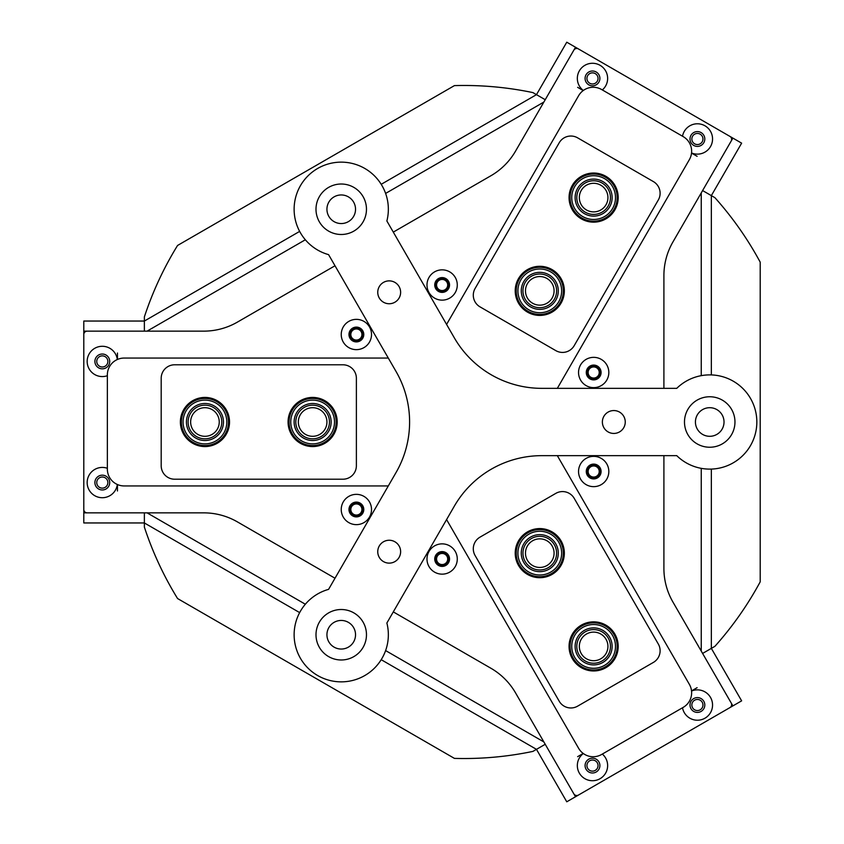 <?xml version="1.0" encoding="UTF-8"?>
<svg xmlns="http://www.w3.org/2000/svg" width="844" height="844" viewBox="0 0 844 844"><rect width="100%" height="100%" fill="white"/><g stroke="black" fill="none" stroke-linecap="round" stroke-linejoin="round"><path stroke-width="1.27" d="M600.78 658.795A14.306 14.306 0 0 0 606.013 639.256A14.306 14.306 0 0 0 586.474 634.023A14.306 14.306 0 0 0 581.242 653.551A14.306 14.306 0 0 0 600.78 658.795M546.933 565.533A14.306 14.306 0 0 0 552.166 545.994A14.306 14.306 0 0 0 532.627 540.761A14.306 14.306 0 0 0 527.394 560.3A14.306 14.306 0 0 0 546.933 565.533M190.638 422A14.306 14.306 0 0 0 204.944 436.306A14.306 14.306 0 0 0 219.25 422A14.306 14.306 0 0 0 204.944 407.694A14.306 14.306 0 0 0 190.638 422M298.333 422A14.306 14.306 0 0 0 312.628 436.306A14.306 14.306 0 0 0 326.934 422A14.306 14.306 0 0 0 312.628 407.694A14.306 14.306 0 0 0 298.333 422M600.78 185.205A14.306 14.306 0 0 0 581.242 190.449A14.306 14.306 0 0 0 586.474 209.977A14.306 14.306 0 0 0 606.013 204.744A14.306 14.306 0 0 0 600.78 185.205M546.933 278.467A14.306 14.306 0 0 0 527.394 283.7A14.306 14.306 0 0 0 532.627 303.239A14.306 14.306 0 0 0 552.166 298.006A14.306 14.306 0 0 0 546.933 278.467M593.68 464.696A6.815 6.815 0 0 0 586.865 471.511A6.815 6.815 0 0 0 593.68 478.326A6.815 6.815 0 0 0 600.495 471.511A6.815 6.815 0 0 0 593.68 464.696M593.68 465.962A5.549 5.549 0 0 0 588.131 471.511A5.549 5.549 0 0 0 593.68 477.06A5.549 5.549 0 0 0 599.229 471.511A5.549 5.549 0 0 0 593.68 465.962M442.14 552.198A6.815 6.815 0 0 0 435.325 559.002A6.815 6.815 0 0 0 442.14 565.818A6.815 6.815 0 0 0 448.945 559.002A6.815 6.815 0 0 0 442.14 552.198M442.14 553.453A5.549 5.549 0 0 0 436.58 559.002A5.549 5.549 0 0 0 442.14 564.562A5.549 5.549 0 0 0 447.689 559.002A5.549 5.549 0 0 0 442.14 553.453M356.379 502.676A6.815 6.815 0 0 0 349.564 509.491A6.815 6.815 0 0 0 356.379 516.306A6.815 6.815 0 0 0 363.194 509.491A6.815 6.815 0 0 0 356.379 502.676M356.379 503.942A5.549 5.549 0 0 0 350.83 509.491A5.549 5.549 0 0 0 356.379 515.051A5.549 5.549 0 0 0 361.928 509.491A5.549 5.549 0 0 0 356.379 503.942M356.379 327.694A6.815 6.815 0 0 0 349.564 334.509A6.815 6.815 0 0 0 356.379 341.324A6.815 6.815 0 0 0 363.194 334.509A6.815 6.815 0 0 0 356.379 327.694M356.379 328.949A5.549 5.549 0 0 0 350.83 334.509A5.549 5.549 0 0 0 356.379 340.058A5.549 5.549 0 0 0 361.928 334.509A5.549 5.549 0 0 0 356.379 328.949M442.14 278.182A6.815 6.815 0 0 0 435.325 284.998A6.815 6.815 0 0 0 442.14 291.802A6.815 6.815 0 0 0 448.945 284.998A6.815 6.815 0 0 0 442.14 278.182M442.14 279.438A5.549 5.549 0 0 0 436.58 284.998A5.549 5.549 0 0 0 442.14 290.547A5.549 5.549 0 0 0 447.689 284.998A5.549 5.549 0 0 0 442.14 279.438M593.68 365.674A6.815 6.815 0 0 0 586.865 372.489A6.815 6.815 0 0 0 593.68 379.304A6.815 6.815 0 0 0 600.495 372.489A6.815 6.815 0 0 0 593.68 365.674M593.68 366.94A5.549 5.549 0 0 0 588.131 372.489A5.549 5.549 0 0 0 593.68 378.038A5.549 5.549 0 0 0 599.229 372.489A5.549 5.549 0 0 0 593.68 366.94M709.73 436.306A14.306 14.306 0 0 1 695.424 422A14.306 14.306 0 0 1 709.73 407.694A14.306 14.306 0 0 1 724.025 422A14.306 14.306 0 0 1 709.73 436.306M341.24 649.047A14.306 14.306 0 0 1 326.934 634.751A14.306 14.306 0 0 1 341.24 620.446A14.306 14.306 0 0 1 355.535 634.751A14.306 14.306 0 0 1 341.24 649.047M341.24 223.554A14.306 14.306 0 0 1 326.934 209.249A14.306 14.306 0 0 1 341.24 194.953A14.306 14.306 0 0 1 355.535 209.249A14.306 14.306 0 0 1 341.24 223.554M381.203 184.308L536.478 94.655L532.912 92.597A336.524 336.524 0 0 0 454.42 85.613L177.567 245.456A336.524 336.524 0 0 0 144.366 316.922L144.366 321.047L299.652 231.393M299.652 612.607L144.366 522.953L144.366 527.078A336.524 336.524 0 0 0 177.567 598.544L454.42 758.387A336.524 336.524 0 0 0 532.912 751.403L536.478 749.345L381.203 659.691M711.344 469.085L711.344 648.382L714.91 646.325A336.524 336.524 0 0 0 760.201 581.843L760.201 262.157A336.524 336.524 0 0 0 714.91 197.675L711.344 195.618L711.344 374.915M385.613 650.576L543.874 741.95M147.078 512.857L305.338 604.23M543.874 102.05L385.613 193.424M305.338 239.77L147.078 331.143M701.248 375.654L701.248 192.907M701.248 651.093L701.248 468.346M691.542 152.954A15.139 15.139 0 0 0 712.547 138.996A15.139 15.139 0 0 0 682.511 136.222M704.803 138.996A7.406 7.406 0 0 0 697.408 131.59A7.406 7.406 0 0 0 690.002 138.996A7.406 7.406 0 0 0 697.408 146.402A7.406 7.406 0 0 0 704.803 138.996M602.331 89.928A15.139 15.139 0 0 0 592.488 63.279A15.139 15.139 0 0 0 583.32 90.477M599.894 78.418A7.406 7.406 0 0 0 592.488 71.012A7.406 7.406 0 0 0 585.082 78.418A7.406 7.406 0 0 0 592.488 85.824A7.406 7.406 0 0 0 599.894 78.418M608.83 372.489A15.139 15.139 0 0 0 593.68 357.35A15.139 15.139 0 0 0 578.541 372.489A15.139 15.139 0 0 0 593.68 387.628A15.139 15.139 0 0 0 608.83 372.489M601.086 372.489A7.406 7.406 0 0 0 593.68 365.083A7.406 7.406 0 0 0 586.274 372.489A7.406 7.406 0 0 0 593.68 379.895A7.406 7.406 0 0 0 601.086 372.489M457.279 284.998A15.139 15.139 0 0 0 442.14 269.848A15.139 15.139 0 0 0 426.99 284.998A15.139 15.139 0 0 0 442.14 300.137A15.139 15.139 0 0 0 457.279 284.998M449.536 284.998A7.406 7.406 0 0 0 442.14 277.592A7.406 7.406 0 0 0 434.734 284.998A7.406 7.406 0 0 0 442.14 292.393A7.406 7.406 0 0 0 449.536 284.998M583.32 753.523A15.139 15.139 0 0 0 592.488 780.721A15.139 15.139 0 0 0 602.331 754.072M599.894 765.582A7.406 7.406 0 0 0 592.488 758.176A7.406 7.406 0 0 0 585.082 765.582A7.406 7.406 0 0 0 592.488 772.988A7.406 7.406 0 0 0 599.894 765.582M682.511 707.778A15.139 15.139 0 0 0 712.547 705.004A15.139 15.139 0 0 0 691.542 691.046M704.803 705.004A7.406 7.406 0 0 0 697.408 697.598A7.406 7.406 0 0 0 690.002 705.004A7.406 7.406 0 0 0 697.408 712.41A7.406 7.406 0 0 0 704.803 705.004M457.279 559.002A15.139 15.139 0 0 0 442.14 543.863A15.139 15.139 0 0 0 426.99 559.002A15.139 15.139 0 0 0 442.14 574.152A15.139 15.139 0 0 0 457.279 559.002M449.536 559.002A7.406 7.406 0 0 0 442.14 551.607A7.406 7.406 0 0 0 434.734 559.002A7.406 7.406 0 0 0 442.14 566.408A7.406 7.406 0 0 0 449.536 559.002M608.83 471.511A15.139 15.139 0 0 0 593.68 456.372A15.139 15.139 0 0 0 578.541 471.511A15.139 15.139 0 0 0 593.68 486.65A15.139 15.139 0 0 0 608.83 471.511M601.086 471.511A7.406 7.406 0 0 0 593.68 464.105A7.406 7.406 0 0 0 586.274 471.511A7.406 7.406 0 0 0 593.68 478.917A7.406 7.406 0 0 0 601.086 471.511M117.327 359.523A15.139 15.139 0 0 0 101.354 346.314A15.139 15.139 0 0 0 87.164 361.422A15.139 15.139 0 0 0 107.357 375.707M109.709 361.422A7.406 7.406 0 0 0 102.303 354.026A7.406 7.406 0 0 0 94.897 361.422A7.406 7.406 0 0 0 102.303 368.828A7.406 7.406 0 0 0 109.709 361.422M107.357 468.293A15.139 15.139 0 0 0 87.164 482.578A15.139 15.139 0 0 0 101.354 497.686A15.139 15.139 0 0 0 117.327 484.477M109.709 482.578A7.406 7.406 0 0 0 102.303 475.172A7.406 7.406 0 0 0 94.897 482.578A7.406 7.406 0 0 0 102.303 489.974A7.406 7.406 0 0 0 109.709 482.578M371.518 334.509A15.139 15.139 0 0 0 356.379 319.359A15.139 15.139 0 0 0 341.24 334.509A15.139 15.139 0 0 0 356.379 349.648A15.139 15.139 0 0 0 371.518 334.509M363.785 334.509A7.406 7.406 0 0 0 356.379 327.103A7.406 7.406 0 0 0 348.973 334.509A7.406 7.406 0 0 0 356.379 341.904A7.406 7.406 0 0 0 363.785 334.509M371.518 509.491A15.139 15.139 0 0 0 356.379 494.352A15.139 15.139 0 0 0 341.24 509.491A15.139 15.139 0 0 0 356.379 524.641A15.139 15.139 0 0 0 371.518 509.491M363.785 509.491A7.406 7.406 0 0 0 356.379 502.096A7.406 7.406 0 0 0 348.973 509.491A7.406 7.406 0 0 0 356.379 516.897A7.406 7.406 0 0 0 363.785 509.491M663.901 455.654L663.901 568.371A67.309 67.309 0 0 0 672.921 602.025L731.199 702.978A3.365 3.365 0 0 1 729.976 707.578L578.425 795.069A3.365 3.365 0 0 1 573.825 793.835L515.547 692.882A67.309 67.309 0 0 0 490.902 668.248L393.293 611.889M393.293 232.111L490.902 175.752A67.309 67.309 0 0 0 515.547 151.118L573.825 50.165A3.365 3.365 0 0 1 578.425 48.931L729.976 136.422A3.365 3.365 0 0 1 731.199 141.022L672.921 241.975A67.309 67.309 0 0 0 663.901 275.629L663.901 388.346M335.005 578.235L237.386 521.877A67.309 67.309 0 0 0 203.731 512.857L87.164 512.857A3.365 3.365 0 0 1 83.799 509.491L83.799 334.509A3.365 3.365 0 0 1 87.164 331.143L203.731 331.143A67.309 67.309 0 0 0 237.386 322.123L335.005 265.765M694.623 143.807A5.549 5.549 0 0 0 702.208 141.771A5.549 5.549 0 0 0 700.182 134.185A5.549 5.549 0 0 0 692.597 136.222A5.549 5.549 0 0 0 694.623 143.807M589.713 83.229A5.549 5.549 0 0 0 597.299 81.193A5.549 5.549 0 0 0 595.263 73.607A5.549 5.549 0 0 0 587.677 75.644A5.549 5.549 0 0 0 589.713 83.229M575.513 47.243L545.224 99.708L536.478 94.655L566.767 42.2L741.633 143.153L711.344 195.618L702.598 190.565L732.887 138.11M697.112 156.319L691.531 153.091M583.215 90.551L577.634 87.333M589.713 760.771A5.549 5.549 0 0 0 587.677 768.356A5.549 5.549 0 0 0 595.263 770.393A5.549 5.549 0 0 0 597.299 762.807A5.549 5.549 0 0 0 589.713 760.771M694.623 700.193A5.549 5.549 0 0 0 692.597 707.778A5.549 5.549 0 0 0 700.182 709.815A5.549 5.549 0 0 0 702.208 702.229A5.549 5.549 0 0 0 694.623 700.193M732.887 705.89L702.598 653.435L711.344 648.382L741.633 700.847L566.767 801.8L536.478 749.345L545.224 744.292L575.513 796.757M577.634 756.667L583.215 753.449M691.531 690.909L697.112 687.681M107.863 361.422A5.549 5.549 0 0 0 102.303 355.873A5.549 5.549 0 0 0 96.754 361.422A5.549 5.549 0 0 0 102.303 366.982A5.549 5.549 0 0 0 107.863 361.422M107.863 482.578A5.549 5.549 0 0 0 102.303 477.018A5.549 5.549 0 0 0 96.754 482.578A5.549 5.549 0 0 0 102.303 488.127A5.549 5.549 0 0 0 107.863 482.578M83.799 512.857L144.366 512.857L144.366 522.953L83.799 522.953L83.799 321.047L144.366 321.047L144.366 331.143L83.799 331.143M117.453 353.014L117.453 359.47M117.453 484.53L117.453 490.986M446.582 324.412L578.636 95.678A16.827 16.827 0 0 1 601.624 89.527L683.218 136.633A16.827 16.827 0 0 1 689.379 159.621L557.325 388.346M388.293 485.944L124.184 485.944A16.827 16.827 0 0 1 107.357 469.116L107.357 374.884A16.827 16.827 0 0 1 124.184 358.056L388.293 358.056M557.325 455.654L689.379 684.379A16.827 16.827 0 0 1 683.218 707.367L601.624 754.473A16.827 16.827 0 0 1 578.636 748.322L446.582 519.587M518.511 565.427A24.571 24.571 0 0 1 527.5 531.868A24.571 24.571 0 0 1 561.06 540.867A24.571 24.571 0 0 1 552.06 574.416A24.571 24.571 0 0 1 518.511 565.427M572.348 658.689A24.571 24.571 0 0 1 581.347 625.13A24.571 24.571 0 0 1 614.896 634.118A24.571 24.571 0 0 1 605.908 667.678A24.571 24.571 0 0 1 572.348 658.689M555.795 493.381L480.025 537.132A13.462 13.462 0 0 0 475.098 555.521L559.224 701.237A13.462 13.462 0 0 0 577.612 706.164L653.383 662.413A13.462 13.462 0 0 0 658.309 644.025L574.184 498.308A13.462 13.462 0 0 0 555.795 493.381M204.944 446.571A24.571 24.571 0 0 1 180.384 422A24.571 24.571 0 0 1 204.944 397.429A24.571 24.571 0 0 1 229.515 422A24.571 24.571 0 0 1 204.944 446.571M312.628 446.571A24.571 24.571 0 0 1 288.068 422A24.571 24.571 0 0 1 312.628 397.429A24.571 24.571 0 0 1 337.199 422A24.571 24.571 0 0 1 312.628 446.571M161.193 378.249L161.193 465.751A13.462 13.462 0 0 0 174.655 479.213L342.917 479.213A13.462 13.462 0 0 0 356.379 465.751L356.379 378.249A13.462 13.462 0 0 0 342.917 364.787L174.655 364.787A13.462 13.462 0 0 0 161.193 378.249M561.06 303.133A24.571 24.571 0 0 1 527.5 312.132A24.571 24.571 0 0 1 518.511 278.573A24.571 24.571 0 0 1 552.06 269.584A24.571 24.571 0 0 1 561.06 303.133M614.896 209.882A24.571 24.571 0 0 1 581.347 218.87A24.571 24.571 0 0 1 572.348 185.311A24.571 24.571 0 0 1 605.908 176.322A24.571 24.571 0 0 1 614.896 209.882M480.025 306.868L555.795 350.619A13.462 13.462 0 0 0 574.184 345.692L658.309 199.975A13.462 13.462 0 0 0 653.383 181.587L577.612 137.836A13.462 13.462 0 0 0 559.224 142.763L475.098 288.479A13.462 13.462 0 0 0 480.025 306.868M517.91 290.969A21.87 21.87 0 0 0 539.896 312.734A21.87 21.87 0 0 0 561.65 290.737A21.87 21.87 0 0 0 539.664 268.983A21.87 21.87 0 0 0 517.91 290.969M563.338 290.737A23.558 23.558 0 0 1 539.907 314.411A23.558 23.558 0 0 1 516.222 290.98A23.558 23.558 0 0 1 539.664 267.295A23.558 23.558 0 0 1 563.338 290.737M521.275 290.948A18.505 18.505 0 0 1 539.685 272.348A18.505 18.505 0 0 1 558.285 290.758A18.505 18.505 0 0 1 539.875 309.368A18.505 18.505 0 0 1 521.275 290.948M556.607 290.769A16.827 16.827 0 0 0 539.696 274.026A16.827 16.827 0 0 0 522.953 290.937A16.827 16.827 0 0 0 539.865 307.68A16.827 16.827 0 0 0 556.607 290.769M574.426 187.115A21.87 21.87 0 0 0 583.151 216.792A21.87 21.87 0 0 0 612.828 208.078A21.87 21.87 0 0 0 604.104 178.39A21.87 21.87 0 0 0 574.426 187.115M614.305 208.879A23.558 23.558 0 0 1 582.339 218.269A23.558 23.558 0 0 1 572.949 186.313A23.558 23.558 0 0 1 604.905 176.913A23.558 23.558 0 0 1 614.305 208.879M577.38 188.729A18.505 18.505 0 0 1 602.489 181.344A18.505 18.505 0 0 1 609.874 206.463A18.505 18.505 0 0 1 584.755 213.838A18.505 18.505 0 0 1 577.38 188.729M608.397 205.651A16.827 16.827 0 0 0 601.688 182.821A16.827 16.827 0 0 0 578.857 189.531A16.827 16.827 0 0 0 585.567 212.361A16.827 16.827 0 0 0 608.397 205.651M543.019 531.509A21.87 21.87 0 0 0 518.153 549.908A21.87 21.87 0 0 0 536.541 574.775A21.87 21.87 0 0 0 561.418 556.386A21.87 21.87 0 0 0 543.019 531.509M536.299 576.441A23.558 23.558 0 0 1 516.486 549.666A23.558 23.558 0 0 1 543.262 529.853A23.558 23.558 0 0 1 563.075 556.629A23.558 23.558 0 0 1 536.299 576.441M542.523 534.843A18.505 18.505 0 0 1 558.084 555.879A18.505 18.505 0 0 1 537.048 571.451A18.505 18.505 0 0 1 521.476 550.404A18.505 18.505 0 0 1 542.523 534.843M537.29 569.784A16.827 16.827 0 0 0 556.418 555.637A16.827 16.827 0 0 0 542.27 536.499A16.827 16.827 0 0 0 523.143 550.657A16.827 16.827 0 0 0 537.29 569.784M588.764 625.077A21.87 21.87 0 0 0 572.295 651.262A21.87 21.87 0 0 0 598.491 667.731A21.87 21.87 0 0 0 614.949 641.545A21.87 21.87 0 0 0 588.764 625.077M598.86 669.376A23.558 23.558 0 0 1 570.66 651.642A23.558 23.558 0 0 1 588.384 623.442A23.558 23.558 0 0 1 616.595 641.166A23.558 23.558 0 0 1 598.86 669.376M589.513 628.358A18.505 18.505 0 0 1 611.668 642.295A18.505 18.505 0 0 1 597.742 664.45A18.505 18.505 0 0 1 575.576 650.524A18.505 18.505 0 0 1 589.513 628.358M597.362 662.814A16.827 16.827 0 0 0 610.033 642.664A16.827 16.827 0 0 0 589.882 630.004A16.827 16.827 0 0 0 577.222 650.144A16.827 16.827 0 0 0 597.362 662.814M322.208 441.665A21.87 21.87 0 0 0 332.304 412.431A21.87 21.87 0 0 0 303.059 402.335A21.87 21.87 0 0 0 292.963 431.569A21.87 21.87 0 0 0 322.208 441.665M302.321 400.816A23.558 23.558 0 0 1 333.813 411.693A23.558 23.558 0 0 1 322.935 443.184A23.558 23.558 0 0 1 291.454 432.307A23.558 23.558 0 0 1 302.321 400.816M320.731 438.637A18.505 18.505 0 0 1 295.991 430.102A18.505 18.505 0 0 1 304.536 405.363A18.505 18.505 0 0 1 329.276 413.898A18.505 18.505 0 0 1 320.731 438.637M305.264 406.871A16.827 16.827 0 0 0 297.499 429.364A16.827 16.827 0 0 0 319.992 437.129A16.827 16.827 0 0 0 327.757 414.636A16.827 16.827 0 0 0 305.264 406.871M185.342 431.717A21.87 21.87 0 0 0 214.661 441.602A21.87 21.87 0 0 0 224.546 412.283A21.87 21.87 0 0 0 195.228 402.398A21.87 21.87 0 0 0 185.342 431.717M226.055 411.534A23.558 23.558 0 0 1 215.41 443.1A23.558 23.558 0 0 1 183.844 432.466A23.558 23.558 0 0 1 194.479 400.9A23.558 23.558 0 0 1 226.055 411.534M188.36 430.218A18.505 18.505 0 0 1 196.726 405.415A18.505 18.505 0 0 1 221.529 413.782A18.505 18.505 0 0 1 213.163 438.585A18.505 18.505 0 0 1 188.36 430.218M220.02 414.531A16.827 16.827 0 0 0 197.475 406.924A16.827 16.827 0 0 0 189.868 429.469A16.827 16.827 0 0 0 212.414 437.076A16.827 16.827 0 0 0 220.02 414.531M387.639 563.022A11.447 11.447 0 0 0 400.52 553.242A11.447 11.447 0 0 0 390.74 540.35A11.447 11.447 0 0 0 377.848 550.14A11.447 11.447 0 0 0 387.639 563.022M622.883 428.974A11.447 11.447 0 0 0 620.794 412.927A11.447 11.447 0 0 0 604.747 415.026A11.447 11.447 0 0 0 606.836 431.073A11.447 11.447 0 0 0 622.883 428.974M378.123 295.21A11.447 11.447 0 0 0 392.08 303.376A11.447 11.447 0 0 0 400.256 289.418A11.447 11.447 0 0 0 386.299 281.242A11.447 11.447 0 0 0 378.123 295.21M623.727 427.718A11.447 11.447 0 0 0 619.538 412.094A11.447 11.447 0 0 0 603.903 416.282A11.447 11.447 0 0 0 608.091 431.906A11.447 11.447 0 0 0 623.727 427.718M399.096 298.027A11.447 11.447 0 0 0 394.908 282.402A11.447 11.447 0 0 0 379.283 286.591A11.447 11.447 0 0 0 383.471 302.215A11.447 11.447 0 0 0 399.096 298.027M731.579 434.618A25.236 25.236 0 0 0 722.348 400.14A25.236 25.236 0 0 0 687.871 409.382A25.236 25.236 0 0 0 697.102 443.86A25.236 25.236 0 0 0 731.579 434.618M363.089 221.867A25.236 25.236 0 0 0 353.858 187.4A25.236 25.236 0 0 0 319.38 196.631A25.236 25.236 0 0 0 328.611 231.108A25.236 25.236 0 0 0 363.089 221.867M399.096 557.409A11.447 11.447 0 0 0 394.908 541.785A11.447 11.447 0 0 0 379.283 545.973A11.447 11.447 0 0 0 383.471 561.598A11.447 11.447 0 0 0 399.096 557.409M363.089 647.369A25.236 25.236 0 0 0 353.858 612.892A25.236 25.236 0 0 0 319.38 622.134A25.236 25.236 0 0 0 328.611 656.6A25.236 25.236 0 0 0 363.089 647.369M750.527 445.558A47.116 47.116 0 0 0 676.751 388.346L541.785 388.346A100.953 100.953 0 0 1 454.346 337.874L386.868 220.98A47.116 47.116 0 0 0 353.277 163.704A47.116 47.116 0 0 0 295.769 196.905A47.116 47.116 0 0 0 328.58 254.635L396.068 371.518A100.953 100.953 0 0 1 396.068 472.482L328.58 589.365A47.116 47.116 0 0 0 317.682 675.548A47.116 47.116 0 0 0 386.868 623.02L454.346 506.126A100.953 100.953 0 0 1 541.785 455.654L676.751 455.654A47.116 47.116 0 0 0 750.527 445.558"/></g></svg>
